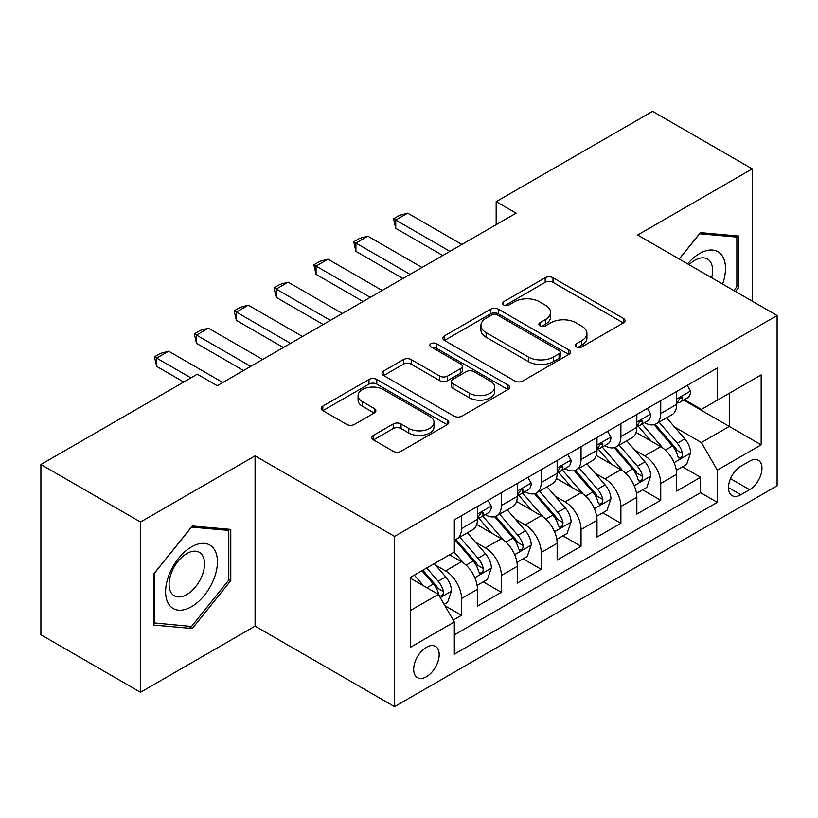 <?xml version="1.0" encoding="UTF-8"?>
<svg xmlns="http://www.w3.org/2000/svg" width="818" height="818" viewBox="0 0 818 818"><rect width="100%" height="100%" fill="white"/><g stroke="black" fill="none" stroke-linecap="round" stroke-linejoin="round"><path stroke-width="1.23" d="M576.373 346.893A3.875 2.239 0 0 0 581.854 346.893L623.408 322.895A5.532 3.19 0 0 0 625.034 320.636A5.532 3.19 0 0 0 623.408 318.386L553.009 277.731A5.532 3.19 0 0 0 545.187 277.731L503.622 301.73A3.875 2.239 0 0 0 502.487 303.304A3.875 2.239 0 0 0 503.622 304.889A3.875 2.239 0 0 0 509.103 304.889L514.481 301.781A17.699 10.215 0 0 1 539.512 301.781L545.381 305.175A17.699 10.215 0 0 1 550.565 312.394A17.699 10.215 0 0 1 545.381 319.623L540.003 322.732A3.875 2.239 0 0 0 538.868 324.306A3.875 2.239 0 0 0 540.003 325.891A3.875 2.239 0 0 0 545.473 325.891L550.851 322.783A17.699 10.215 0 0 1 575.882 322.783L581.751 326.167A17.699 10.215 0 0 1 586.935 333.396A17.699 10.215 0 0 1 581.751 340.625L576.373 343.734A3.875 2.239 0 0 0 575.238 345.308A3.875 2.239 0 0 0 576.373 346.893L576.373 343.734M426.434 676.742A18.037 10.409 120 0 0 438.213 660.842A18.037 10.409 120 0 0 435.452 646.394A18.037 10.409 120 0 0 426.434 647.283A18.037 10.409 120 0 0 414.654 663.183A18.037 10.409 120 0 0 417.415 677.631A18.037 10.409 120 0 0 426.434 676.742M373.468 435.36A5.532 3.19 0 0 0 371.853 437.62A5.532 3.19 0 0 0 373.468 439.869L393.223 451.28A5.532 3.19 0 0 0 401.045 451.28L447.201 424.634A5.532 3.19 0 0 0 448.826 422.374A5.532 3.19 0 0 0 447.201 420.115L376.801 379.47A5.532 3.19 0 0 0 368.979 379.47L322.824 406.117A5.532 3.19 0 0 0 321.198 408.366A5.532 3.19 0 0 0 322.824 410.626L346.679 424.409A5.532 3.19 0 0 0 354.501 424.409L374.255 412.998A5.532 3.19 0 0 0 375.871 410.738A5.532 3.19 0 0 0 374.255 408.489L362.425 401.648A14.796 8.538 0 0 1 358.09 395.615A14.796 8.538 0 0 1 367.221 387.722A14.796 8.538 0 0 1 383.345 389.572L429.695 416.331A14.796 8.538 0 0 1 434.031 422.374A14.796 8.538 0 0 1 424.9 430.268A14.796 8.538 0 0 1 408.775 428.417L401.045 423.949A5.532 3.19 0 0 0 393.223 423.949L373.468 435.36L373.468 439.869M255.083 455.871L140.522 522.017L40.9 464.501L40.9 634.748L140.522 692.263L255.083 626.128L394.552 706.65L394.552 536.393L255.083 455.871L255.083 626.128M752.192 301.157L752.192 168.866L637.631 235.011L777.1 315.533L394.552 536.393M752.192 168.866L652.57 111.35L496.168 201.657L496.168 224.664M40.9 464.501L197.302 374.204L217.23 385.707L516.097 213.161L496.168 201.657M514.87 381.045A5.532 3.19 0 0 0 522.692 381.045L568.847 354.399A5.532 3.19 0 0 0 570.463 352.139A5.532 3.19 0 0 0 568.847 349.879L498.438 309.235A5.532 3.19 0 0 0 490.616 309.235L444.46 335.881A5.532 3.19 0 0 0 442.845 338.141A5.532 3.19 0 0 0 444.46 340.4L514.87 381.045M432.517 347.732A3.875 2.239 0 0 1 436.444 348.274L436.444 343.672L508.029 385.002A5.532 3.19 0 0 1 509.645 387.262A5.532 3.19 0 0 1 508.029 389.511L461.873 416.157A5.532 3.19 0 0 1 454.051 416.157L383.642 375.513L383.642 370.994A5.532 3.19 0 0 0 382.026 373.253A5.532 3.19 0 0 0 383.642 375.513M383.642 370.994L403.397 359.593A5.532 3.19 0 0 1 411.219 359.593L439.767 376.075A5.532 3.19 0 0 0 447.589 376.075L460.698 368.509A5.532 3.19 0 0 0 462.313 366.26A5.532 3.19 0 0 0 460.698 364L430.974 346.832A3.875 2.239 0 0 1 429.839 345.257A3.875 2.239 0 0 1 432.221 343.192A3.875 2.239 0 0 1 436.444 343.672M453.233 620.085L461.505 615.31L444.961 605.76M435.554 565.136L445.565 570.903A22.546 13.016 60 0 1 461.505 598.51L477.436 589.308L477.436 606.107L501.352 592.304L483.213 581.833M475.401 542.13L485.411 547.896A22.546 13.016 60 0 1 501.352 575.504L517.293 566.301L517.293 583.101L541.199 569.297L523.07 558.827M515.248 519.113L525.258 524.89A22.546 13.016 60 0 1 541.199 552.498L557.14 543.295L557.14 560.095L581.046 546.291L562.917 535.821M555.105 496.107L565.105 501.884A22.546 13.016 60 0 1 581.046 529.491L596.987 520.289L596.987 537.089L620.893 523.285L602.764 512.814M594.952 473.101L604.952 478.878A22.546 13.016 60 0 1 620.893 506.485L636.833 497.283L636.833 514.082L660.74 500.279L660.74 483.479A22.546 13.016 -120 0 0 644.799 455.871L634.799 450.094M642.611 489.808L660.74 500.279M477.436 589.308A22.546 13.016 -120 0 0 461.505 561.7L449.542 554.798M517.293 566.301A22.546 13.016 -120 0 0 501.352 538.694L476.71 524.471M557.14 543.295A22.546 13.016 -120 0 0 541.199 515.688L516.557 501.465M596.987 520.289A22.546 13.016 -120 0 0 581.046 492.681L556.404 478.458M636.833 497.283A22.546 13.016 -120 0 0 620.893 469.675L596.25 455.452M749.605 461.168L740.842 466.229A17.475 10.082 120 0 0 729.421 481.628A17.475 10.082 120 0 0 732.1 495.626A17.475 10.082 120 0 0 740.842 494.757L749.605 489.696A17.475 10.082 120 0 0 761.016 474.297A17.475 10.082 120 0 0 758.337 460.299A17.475 10.082 120 0 0 749.605 461.168M394.552 706.65L777.1 485.79L777.1 315.533M410.493 610.473L438.387 594.369L454.327 621.977L454.327 654.195L717.325 502.344L717.325 470.135L701.384 442.528L674.645 427.088M454.327 621.977L410.493 647.283L410.493 577.344L454.327 552.038L454.327 519.829L717.325 367.988L717.325 400.196L761.159 374.889L761.159 444.828L717.325 470.135M485.197 514.655L485.411 514.767A22.546 13.016 60 0 0 496.679 515.892L512.62 506.69A22.546 13.016 -120 0 0 517.293 496.362L517.293 483.479M525.054 491.649L525.258 491.761A22.546 13.016 60 0 0 536.526 492.886L552.467 483.683A22.546 13.016 -120 0 0 557.14 473.356L557.14 460.473M564.901 468.642L565.105 468.755A22.546 13.016 60 0 0 576.373 469.88L592.314 460.677A22.546 13.016 -120 0 0 596.987 450.35L596.987 437.466M604.747 445.636L604.952 445.749A22.546 13.016 60 0 0 616.23 446.873L632.161 437.671A22.546 13.016 -120 0 0 636.833 427.344L636.833 414.46M454.327 634.87L700.586 492.681L700.586 477.272L676.68 491.076L676.68 474.276A22.546 13.016 -120 0 0 660.74 446.669L636.097 432.446M644.594 422.63L644.799 422.742A22.546 13.016 -120 0 0 656.077 423.867A22.546 13.016 -120 0 0 660.74 413.54L660.74 400.656M656.077 423.867L672.018 414.665A22.546 13.016 -120 0 0 676.68 404.337L676.68 391.454M461.505 515.688L461.505 528.571A22.546 13.016 60 0 1 456.833 538.898A22.546 13.016 60 0 1 454.327 539.808M456.833 538.898L472.773 529.696A22.546 13.016 -120 0 0 477.436 519.369L477.436 506.485M501.352 492.681L501.352 505.565A22.546 13.016 60 0 1 496.679 515.892M541.199 469.675L541.199 482.559A22.546 13.016 60 0 1 536.526 492.886M581.046 446.669L581.046 459.552A22.546 13.016 60 0 1 576.373 469.88M620.893 423.663L620.893 436.546A22.546 13.016 60 0 1 616.23 446.873M620.893 506.485L620.893 523.285M581.046 529.491L581.046 546.291M541.199 552.498L541.199 569.297M501.352 575.504L501.352 592.304M461.505 598.51L461.505 615.31M438.387 594.369L410.493 578.265M701.384 442.528L729.278 426.423L729.278 393.294L761.159 374.889M683.644 400.084L761.159 444.828M684.441 399.624L701.384 409.399L717.325 400.196M140.522 522.017L140.522 692.263M682.457 466.802L700.586 477.272M700.586 492.681L717.325 502.344M735.494 291.515L738.848 287.343L738.848 236.065L700.392 232.629L679.185 259.009M153.866 625.075L192.322 628.51L230.778 580.668L230.778 529.399L192.322 525.964L153.866 573.796L153.866 625.075M736.854 286.188L738.848 287.343M228.784 579.522L230.778 580.668M188.263 626.159L192.322 628.51M577.927 347.435L581.751 345.227A17.699 10.215 0 0 0 586.935 337.998L586.935 333.396M550.565 312.394L550.565 316.995A17.699 10.215 0 0 1 545.381 324.225L541.547 326.433M623.336 322.936L553.009 282.333A5.532 3.19 0 0 0 545.187 282.333L505.176 305.431M568.776 354.439L498.438 313.836A5.532 3.19 0 0 0 490.616 313.836L444.542 340.441M559.072 353.724A3.875 2.239 0 0 0 560.197 352.139A3.875 2.239 0 0 0 559.072 350.564L497.272 314.879A3.875 2.239 0 0 0 491.792 314.879L486.117 318.151A17.699 10.215 0 0 0 480.933 325.38A17.699 10.215 0 0 0 486.117 332.609L528.367 356.996A17.699 10.215 0 0 0 553.397 356.996L559.072 353.724L559.072 358.325A3.875 2.239 0 0 0 560.197 356.74L560.197 352.139M480.933 325.38L480.933 329.981A17.699 10.215 0 0 0 486.117 337.21L486.117 332.609M559.072 358.325L553.397 361.597A17.699 10.215 0 0 1 528.367 361.597L486.117 337.21M383.714 375.554L403.397 364.194L403.397 359.593M462.313 366.26L462.313 370.861A5.532 3.19 0 0 1 460.698 373.11L447.589 380.677A5.532 3.19 0 0 1 439.767 380.677L411.219 364.194A5.532 3.19 0 0 0 403.397 364.194M436.444 348.274L507.947 389.562M469.399 393.182A14.796 8.538 0 0 0 485.524 395.033A14.796 8.538 0 0 0 494.655 387.139A14.796 8.538 0 0 0 490.33 381.106L473.99 371.679A5.532 3.19 0 0 0 466.168 371.679L453.07 379.235A5.532 3.19 0 0 0 451.454 381.495A5.532 3.19 0 0 0 453.07 383.754L469.399 393.182L469.399 397.783A14.796 8.538 0 0 0 485.524 399.634A14.796 8.538 0 0 0 494.655 391.74L494.655 387.139M451.454 381.495L451.454 386.096A5.532 3.19 0 0 0 453.07 388.356L453.07 383.754M469.399 397.783L453.07 388.356M434.031 422.374L434.031 426.976A14.796 8.538 0 0 1 424.9 434.869A14.796 8.538 0 0 1 408.775 433.019L401.045 428.55A5.532 3.19 0 0 0 393.223 428.55L373.55 439.92M358.09 395.615L358.09 400.217A14.796 8.538 0 0 0 362.425 406.249L362.425 401.648M374.184 413.039L362.425 406.249M447.129 424.675L376.801 384.071A5.532 3.19 0 0 0 368.979 384.071L322.895 410.677M676.343 470.33L686.639 464.389L690.627 452.886A14.939 8.62 -120 0 0 684.809 438.857L666.609 417.783M662.958 448.131L642.15 424.041M651.118 441.117L639.042 427.129A35.788 20.665 -120 0 0 637.928 425.881M654.042 424.675L672.457 445.994A14.939 8.62 60 0 1 677.785 456.28L678.868 458.049L680.883 457.763L682.243 456.127L682.57 453.52A14.939 8.62 -120 0 0 677.243 443.233L659.032 422.149M655.126 424.327L674.911 447.231A7.607 4.397 60 0 1 676.834 450.207L682.57 453.52M687.243 385.36L690.627 391.229A14.939 8.62 60 0 1 687.539 397.834L679.962 402.2A14.939 8.62 -120 0 0 682.57 398.765L682.253 397.436L680.382 397.814L677.785 401.526A14.939 8.62 60 0 1 676.68 403.652M677.181 402.906L677.243 402.906A14.939 8.62 -120 0 0 679.962 402.2M449.941 251.351L395.748 220.062L395.748 228.345L393.56 218.795L399.532 215.349L407.701 213.161L461.894 244.449M442.773 255.492L395.748 228.345M407.701 213.161L395.748 220.062L393.56 218.795M722.55 284.04A36.626 21.145 120 0 0 699.595 253.539A36.626 21.145 120 0 0 687.601 263.866M711.64 277.742A25.082 14.479 120 0 0 707.417 258.999A25.082 14.479 120 0 0 694.881 260.247A25.082 14.479 120 0 0 689.083 264.715M679.267 259.05L699.595 233.764L736.854 237.097L736.854 286.77L733.818 290.543M734.38 235.666L736.854 237.097M213.958 578.776A36.626 21.145 120 0 0 204.48 543.397A36.626 21.145 120 0 0 169.091 574.768A36.626 21.145 120 0 0 178.58 610.156A36.626 21.145 120 0 0 213.958 578.776M202.169 575.422A25.082 14.479 120 0 0 199.347 552.334A25.082 14.479 120 0 0 171.453 572.682A25.082 14.479 120 0 0 174.275 595.77A25.082 14.479 120 0 0 202.169 575.422M154.265 623.122L154.265 573.449L191.524 527.099L228.784 530.422L228.784 580.105L191.524 626.455L153.866 622.897M226.32 529.001L228.784 530.422M636.496 493.336L646.793 487.395L650.78 475.892A14.939 8.62 -120 0 0 644.962 461.863L626.752 440.79M623.111 471.137L602.304 447.047M611.271 464.123L599.185 450.135A35.788 20.665 -120 0 0 598.081 448.888M614.195 447.681L632.611 469A14.939 8.62 60 0 1 637.938 479.287L639.022 481.056L641.036 480.769L642.386 479.133L642.713 476.526A14.939 8.62 -120 0 0 637.396 466.24L619.185 445.156M615.279 447.334L635.065 470.238A7.607 4.397 60 0 1 636.987 473.213L642.713 476.526M596.649 516.342L606.946 510.401L610.934 498.898A14.939 8.62 -120 0 0 605.115 484.869L586.905 463.796M583.265 494.144L562.447 470.053M571.414 487.129L559.338 473.141A35.788 20.665 -120 0 0 558.234 471.894M574.348 470.687L592.764 492.007A14.939 8.62 60 0 1 598.091 502.293L599.175 504.062L601.189 503.776L602.539 502.14L602.866 499.532A14.939 8.62 -120 0 0 597.539 489.246L579.338 468.162M575.432 470.34L595.218 493.244A7.607 4.397 60 0 1 597.13 496.219L602.866 499.532M556.802 539.348L567.099 533.408L571.087 521.904A14.939 8.62 -120 0 0 565.269 507.886L547.058 486.802M543.408 517.15L522.6 493.06M531.567 510.135L519.491 496.148A35.788 20.665 -120 0 0 518.387 494.9M534.502 493.694L552.917 515.013A14.939 8.62 60 0 1 558.234 525.299L559.328 527.068L561.342 526.782L562.692 525.146L563.019 522.538A14.939 8.62 -120 0 0 557.692 512.252L539.491 491.168M535.585 493.346L555.371 516.25A7.607 4.397 60 0 1 557.283 519.226L563.019 522.538M516.956 562.355L527.252 556.414L531.23 544.911A14.939 8.62 -120 0 0 525.422 530.892L507.211 509.808M503.561 540.156L482.753 516.066M491.72 533.142L479.645 519.154A35.788 20.665 -120 0 0 478.54 517.906M494.645 516.7L513.07 538.019A14.939 8.62 60 0 1 518.387 548.305L519.471 550.074L521.495 549.788L522.845 548.152L523.172 545.545A14.939 8.62 -120 0 0 517.845 535.258L499.645 514.174M495.728 516.352L515.524 539.256A7.607 4.397 60 0 1 517.436 542.232L523.172 545.545M647.396 408.366L650.78 414.235A14.939 8.62 60 0 1 647.692 420.841L640.116 425.207A14.939 8.62 -120 0 0 642.713 421.771L642.406 420.442L640.535 420.82L637.938 424.532A14.939 8.62 60 0 1 636.833 426.659M637.334 425.912L637.396 425.912A14.939 8.62 -120 0 0 640.116 425.207M410.094 274.357L355.902 243.069L355.902 251.351L353.713 241.801L359.685 238.355L367.855 236.167L422.047 267.455M402.926 278.498L355.902 251.351M367.855 236.167L355.902 243.069L353.713 241.801M607.549 431.372L610.934 437.241A14.939 8.62 60 0 1 607.835 443.847L600.269 448.213A14.939 8.62 -120 0 0 602.866 444.777L602.549 443.448L600.688 443.826L598.091 447.538A14.939 8.62 60 0 1 596.987 449.665M597.488 448.918L597.539 448.918A14.939 8.62 -120 0 0 600.269 448.213M370.247 297.363L316.055 266.075L316.055 274.357L313.867 264.807L319.838 261.361L328.008 259.173L382.2 290.462M363.069 301.505L316.055 274.357M328.008 259.173L316.055 266.075L313.867 264.807M567.692 454.379L571.087 460.248A14.939 8.62 60 0 1 567.989 466.853L560.422 471.219A14.939 8.62 -120 0 0 563.019 467.784L562.702 466.454L560.841 466.833L558.234 470.544A14.939 8.62 60 0 1 557.14 472.671M557.631 471.925L557.692 471.925A14.939 8.62 -120 0 0 560.422 471.219M330.4 320.37L276.208 289.081L276.208 297.363L274.01 287.813L279.991 284.367L288.161 282.179L342.353 313.468M323.222 324.511L276.208 297.363M288.161 282.179L276.208 289.081L274.01 287.813M527.845 477.385L531.23 483.254A14.939 8.62 60 0 1 528.142 489.859L520.575 494.225A14.939 8.62 -120 0 0 523.172 490.79L522.855 489.461L520.994 489.839L518.387 493.551A14.939 8.62 60 0 1 517.293 495.677M517.784 494.931L517.845 494.931A14.939 8.62 -120 0 0 520.575 494.225M290.554 343.376L236.361 312.087L236.361 320.37L234.163 310.82L240.144 307.374L248.314 305.186L302.507 336.474M283.376 347.517L236.361 320.37M248.314 305.186L236.361 312.087L234.163 310.82M477.109 585.361L487.405 579.42L491.383 567.917A14.939 8.62 -120 0 0 485.565 553.898L467.364 532.815M463.714 563.162L454.184 552.13M451.873 556.148L450.319 554.348M454.798 539.706L473.213 561.025A14.939 8.62 60 0 1 478.54 571.312L479.624 573.081L481.649 572.794L482.998 571.158L483.326 568.551A14.939 8.62 -120 0 0 477.998 558.265L459.788 537.181M455.882 539.359L475.667 562.263A7.607 4.397 60 0 1 477.589 565.238L483.326 568.551M487.998 500.391L491.383 506.26A14.939 8.62 60 0 1 488.295 512.866L480.718 517.232A14.939 8.62 -120 0 0 483.326 513.796L483.009 512.467L481.137 512.845L478.54 516.557A14.939 8.62 60 0 1 477.436 518.684M477.937 517.937L477.998 517.937A14.939 8.62 -120 0 0 480.718 517.232M250.697 366.382L196.504 335.094L196.504 343.376L194.316 333.826L200.298 330.38L208.467 328.192L262.66 359.48M243.529 370.523L196.504 343.376M208.467 328.192L196.504 335.094L194.316 333.826M444.164 604.379L447.558 602.426L451.536 590.923A14.939 8.62 -120 0 0 445.718 576.905L434.256 563.633M423.56 585.811L414.337 575.136M412.027 579.154L410.493 577.385M421.904 570.76L433.366 584.032A14.939 8.62 60 0 1 438.693 594.318L439.777 596.087L441.792 595.801L443.151 594.165L443.479 591.557A14.939 8.62 -120 0 0 438.151 581.271L426.689 567.999M422.824 570.228L435.82 585.269A7.607 4.397 60 0 1 437.742 588.244L443.479 591.557M190.931 377.885L156.657 358.1L156.657 366.382L154.469 356.832L160.44 353.386L168.61 351.198L222.803 382.487M183.753 382.026L156.657 366.382M168.61 351.198L156.657 358.1L154.469 356.832M445.565 570.903L461.505 561.7M485.411 547.896L501.352 538.694M525.258 524.89L541.199 515.688M565.105 501.884L581.046 492.681M604.952 478.878L620.893 469.675M644.799 455.871L660.74 446.669M660.74 413.54L676.68 404.337M461.505 528.571L477.436 519.369M501.352 505.565L517.293 496.362M541.199 482.559L557.14 473.356M581.046 459.552L596.987 450.35M620.893 436.546L636.833 427.344M660.74 483.479L676.68 474.276M730.494 478.663L749.605 489.696M728.48 487.62L740.842 494.757M581.751 345.227L581.751 340.625M540.003 325.891L540.003 322.732M545.381 324.225L545.381 319.623M503.622 304.889L503.622 301.73M545.187 282.333L545.187 277.731M553.009 282.333L553.009 277.731M623.408 322.895L623.408 318.386M444.46 340.4L444.46 335.881M490.616 313.836L490.616 309.235M498.438 313.836L498.438 309.235M568.847 354.399L568.847 349.879M528.367 361.597L528.367 356.996M553.397 361.597L553.397 356.996M411.219 364.194L411.219 359.593M439.767 380.677L439.767 376.075M447.589 380.677L447.589 376.075M460.698 373.11L460.698 368.509M508.029 389.511L508.029 385.002M393.223 428.55L393.223 423.949M401.045 428.55L401.045 423.949M408.775 433.019L408.775 428.417M374.255 412.998L374.255 408.489M322.824 410.626L322.824 406.117M368.979 384.071L368.979 379.47M376.801 384.071L376.801 379.47M447.201 424.634L447.201 420.115M674.073 462.671L690.525 453.172M677.243 443.233L684.809 438.857M665.341 450.104L672.457 445.994M690.525 391.055L676.68 399.051M680.637 397.65L682.57 398.765M634.216 485.677L650.678 476.178M637.396 466.24L644.962 461.863M625.484 473.111L632.611 469M594.369 508.684L610.831 499.184M597.539 489.246L605.115 484.869M585.637 496.117L592.764 492.007M554.522 531.69L570.984 522.191M557.692 512.252L565.269 507.886M545.79 519.123L552.917 515.013M514.675 554.696L531.138 545.197M517.845 535.258L525.422 530.892M505.943 542.13L513.07 538.019M650.678 414.061L636.833 422.057M640.791 420.656L642.713 421.771M610.831 437.068L596.987 445.064M600.944 443.663L602.866 444.777M570.984 460.074L557.14 468.07M561.087 466.669L563.019 467.784M531.138 483.08L517.293 491.076M521.24 489.675L523.172 490.79M474.829 577.702L491.291 568.203M477.998 558.265L485.565 553.898M466.096 565.136L473.213 561.025M491.291 506.086L477.436 514.082M481.393 512.681L483.326 513.796M440.278 597.651L451.434 591.21M438.151 581.271L445.718 576.905M426.924 587.753L433.366 584.032"/></g></svg>
